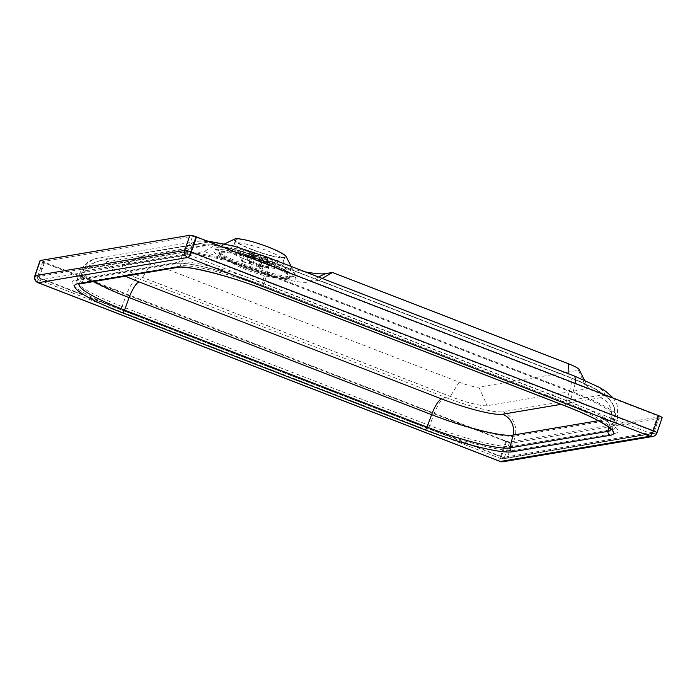 <?xml version="1.0" encoding="UTF-8"?>
<svg xmlns="http://www.w3.org/2000/svg" width="697" height="697" viewBox="0 0 697 697"><rect width="100%" height="100%" fill="white"/><g stroke="black" fill="none" stroke-linecap="round" stroke-linejoin="round"><path stroke-width="0.52" stroke-dasharray="3.48 2.61" d="M252.671 249.674A26.042 3.807 -161.1 0 0 284.916 256.827A26.042 3.807 -161.1 0 0 261.506 244.795A26.042 3.807 -161.1 0 0 235.638 239.96A26.042 3.807 -161.1 0 0 252.671 249.674M318.999 280.255L307.847 282.128A57.929 8.46 18.9 0 1 238.731 264.79L204.308 251.469L123.683 265.069A30.964 4.522 -161.1 0 0 122.838 265.322A30.964 4.522 -161.1 0 0 142.554 277.389L450.262 396.419A30.964 4.522 -161.1 0 0 487.212 405.698L586.848 388.882A30.964 4.522 -161.1 0 0 588.129 387.375A30.964 4.522 -161.1 0 0 567.977 376.563L318.999 280.255L322.171 278.417M305.164 271.839A72.401 10.577 18.9 0 1 239.149 251.957L217.76 243.689L204.308 251.469M217.76 243.689L141.36 256.574A16.501 2.413 -161.1 0 0 140.907 256.705A16.501 2.413 -161.1 0 0 151.415 263.135L459.123 382.165A16.501 2.413 -161.1 0 0 478.804 387.105L578.44 370.299A16.501 2.413 -161.1 0 0 579.129 369.497M234.741 239.027A27.488 4.016 -161.1 0 0 252.253 249.753A27.488 4.016 -161.1 0 0 286.188 256.635M243.392 263.997A41.959 6.134 -161.1 0 0 295.188 274.513A41.959 6.134 -161.1 0 0 257.629 256.139A41.959 6.134 -161.1 0 0 216.671 247.644A41.959 6.134 -161.1 0 0 243.392 263.997M122.01 306.523A69.447 10.15 18.9 0 1 76.618 280.499A69.447 10.15 18.9 0 1 76.827 280.159A69.447 10.15 18.9 0 1 79.685 278.896L179.321 262.089A69.447 10.15 18.9 0 1 262.177 282.877L569.885 401.908A69.447 10.15 18.9 0 1 615.399 427.296A69.447 10.15 18.9 0 1 615.355 427.688A69.447 10.15 18.9 0 1 612.201 429.535L512.565 446.35A69.447 10.15 18.9 0 1 429.709 425.553L122.01 306.523L125.678 296.547A68.515 10.011 18.9 0 1 80.896 270.863A68.515 10.011 18.9 0 1 83.928 269.286L183.564 252.48A68.515 10.011 18.9 0 1 265.304 272.989L573.012 392.019A68.515 10.011 18.9 0 1 617.873 417.459A68.515 10.011 18.9 0 1 614.763 419.28L515.127 436.087A20.257 19.35 80.4 0 0 502.868 411.753L602.504 394.938A20.257 19.35 -99.6 0 1 614.763 419.28L612.201 429.535A4.051 3.868 80.4 0 0 614.78 433.421L515.135 450.236A73.272 10.708 18.9 0 1 427.723 428.298L120.015 309.268A4.051 1.045 -68.9 0 0 122.01 306.523M125.46 276.195A50.986 7.449 18.9 0 1 108.166 261.663L206.112 245.144A50.986 7.449 18.9 0 1 266.951 260.408L569.44 377.417A50.986 7.449 18.9 0 1 600.509 397.708A17.364 16.58 -99.6 0 1 611.025 418.566A68.28 9.976 -161.1 0 0 614.127 416.754L610.973 429.535A69.447 10.15 -161.1 0 0 611.016 429.134A69.447 10.15 -161.1 0 0 565.502 403.755L263.013 286.737A69.447 10.15 -161.1 0 0 180.157 265.949L82.211 282.477A69.447 10.15 -161.1 0 0 79.345 283.731A69.447 10.15 -161.1 0 0 79.153 284.045M506.562 441.288L509.673 442.064L659.292 416.823L657.707 415.787L195.63 237.041L192.52 236.266L42.778 261.567L506.562 441.288L501.37 456.457A2.605 0.671 -68.9 0 0 501.195 458.757A2.605 0.671 -68.9 0 0 501.3 458.765L39.215 280.02L188.843 254.771L650.92 433.517L501.3 458.765A2.605 2.492 80.4 0 0 504.48 457.232L654.108 431.992A2.605 2.492 -99.6 0 1 650.92 433.517A2.605 0.671 -68.9 0 0 652.514 430.955L190.438 252.209A2.605 0.671 111.1 0 1 188.843 254.771A2.605 2.492 -99.6 0 1 187.327 251.425L37.708 276.674A2.605 2.492 80.4 0 0 39.215 280.02A2.605 0.671 111.1 0 1 39.11 280.011A2.605 0.671 111.1 0 1 39.293 277.702L501.37 456.457L504.48 457.232L509.673 442.064M662.15 417.695A5.498 0.802 18.9 0 1 661.906 417.834L512.278 443.074A5.498 0.802 18.9 0 1 505.717 441.428L43.641 262.682A5.498 0.802 18.9 0 1 40.043 260.634M265.087 258.482L266.245 258.953L268.127 265.13A15.456 2.257 18.9 0 1 268.998 265.688L267.465 259.754L265.949 259.049A9.662 1.411 -161.1 0 0 265.087 258.482L261.967 257.698A6.003 0.88 -161.1 0 0 255.686 255.276L254.1 254.239A9.662 1.411 -161.1 0 0 252.41 253.813L254.004 254.858A6.003 0.88 -161.1 0 0 251.739 254.788A6.003 0.88 -161.1 0 0 252 255.207L248.89 254.422A9.662 1.411 -161.1 0 0 249.753 254.989L252.872 255.773A6.003 0.88 -161.1 0 0 259.153 258.195L260.739 259.232A9.662 1.411 -161.1 0 0 262.429 259.659L260.835 258.622A6.003 0.88 -161.1 0 0 263.1 258.683A6.003 0.88 -161.1 0 0 262.839 258.265L265.949 259.049M259.153 258.195L256.444 266.106L260.539 268.781A15.456 2.257 -161.1 0 0 262.22 269.199L258.125 266.524A6.003 0.88 -161.1 0 0 260.399 266.585A6.003 0.88 -161.1 0 0 260.138 266.176L268.145 268.179A15.456 2.257 -161.1 0 0 267.273 267.622L259.267 265.609L261.967 257.698M267.273 267.622L268.127 265.13M262.429 259.659C263.841 260.966 264.058 263.318 263.074 266.707A15.456 2.257 18.9 0 1 261.392 266.289C262.368 262.891 262.15 260.539 260.739 259.232M258.125 266.524L260.835 258.622M262.22 269.199L263.074 266.707M249.753 254.989C246.677 254.562 244.42 255.956 243 259.179A15.456 2.257 18.9 0 1 242.138 258.613C243.558 255.39 245.806 253.996 248.89 254.422M252 255.207L249.291 263.118L241.284 261.105A15.456 2.257 -161.1 0 0 242.147 261.671L250.162 263.684L252.872 255.773M242.147 261.671L243 259.179M247.2 260.086L248.054 257.594C249.334 254.405 250.781 253.142 252.41 253.813L254.1 254.239C252.471 253.56 251.016 254.823 249.744 258.021L248.89 260.512A15.456 2.257 -161.1 0 0 247.2 260.086L251.295 262.76L254.004 254.858M241.284 261.105L242.138 258.613M250.162 263.684A6.003 0.88 -161.1 0 0 256.444 266.106M260.539 268.781L261.392 266.289M260.138 266.176L262.839 258.265M255.686 255.276L252.985 263.187L248.89 260.512M268.145 268.179L268.998 265.688M259.267 265.609A6.003 0.88 -161.1 0 0 252.985 263.187M251.295 262.76A6.003 0.88 -161.1 0 0 249.029 262.699A6.003 0.88 -161.1 0 0 249.291 263.118M288.523 277.737A37.542 5.489 -161.1 0 0 290.231 276.805A37.542 5.489 -161.1 0 0 256.487 259.458A37.542 5.489 -161.1 0 0 219.189 252.488A37.542 5.489 -161.1 0 0 248.254 268.179A37.542 5.489 -161.1 0 0 288.523 277.737M288.262 278.504A37.542 5.489 -161.1 0 0 289.969 277.572A37.542 5.489 -161.1 0 0 256.226 260.225A37.542 5.489 -161.1 0 0 218.928 253.255A37.542 5.489 -161.1 0 0 221.733 256.757A37.542 5.489 -161.1 0 0 243.427 267.239A37.542 5.489 -161.1 0 0 285.613 278.617A37.542 5.489 -161.1 0 0 288.262 278.504M251.504 253.107A26.042 3.807 18.9 0 1 234.462 243.392A26.042 3.807 18.9 0 1 260.329 248.228A26.042 3.807 18.9 0 1 283.74 260.26A26.042 3.807 18.9 0 1 251.504 253.107M247.827 260.364A30.38 4.435 -161.1 0 0 284.846 267.3A30.38 4.435 -161.1 0 0 258.125 254.666A30.38 4.435 -161.1 0 0 229.269 248.28A30.38 4.435 -161.1 0 0 247.827 260.364M243.689 265.479A39.058 5.707 18.9 0 1 219.834 249.944A39.058 5.707 18.9 0 1 256.932 258.16A39.058 5.707 18.9 0 1 291.285 274.4A39.058 5.707 18.9 0 1 243.689 265.479M242.051 266.777A43.406 6.343 -161.1 0 0 294.918 276.683A43.406 6.343 -161.1 0 0 227.17 250.476A43.406 6.343 -161.1 0 0 242.051 266.777M600.509 397.708L561.085 404.356M318.52 277.005L307.847 282.128M239.149 251.957L238.731 264.79M141.36 256.574L123.683 265.069M151.415 263.135L142.554 277.389M459.123 382.165L450.262 396.419M478.804 387.105L487.212 405.698M578.44 370.299L586.848 388.882M568.072 373.54L567.977 376.563M602.504 394.938A48.337 7.066 -161.1 0 0 573.047 375.709A20.257 5.21 111.1 0 1 573.866 375.779M575.069 383.35A20.257 5.21 111.1 0 1 573.012 392.019L569.885 401.908A4.051 1.045 -68.9 0 0 569.963 404.26A4.051 1.045 -68.9 0 0 570.129 404.269A73.272 10.708 18.9 0 1 614.78 433.421M573.047 375.709L265.339 256.679A20.257 5.21 111.1 0 1 266.158 256.749M267.36 264.32A20.257 5.21 111.1 0 1 265.304 272.989L262.177 282.877A4.051 1.045 111.1 0 0 262.255 285.23A4.051 1.045 111.1 0 0 262.421 285.239L570.129 404.269M265.339 256.679A48.337 7.066 -161.1 0 0 207.671 242.207A20.257 19.35 80.4 0 0 197.809 241.188A20.257 19.35 80.4 0 0 183.564 252.48L179.321 262.089A4.051 3.868 80.4 0 1 176.977 263.51L77.332 280.316A4.051 3.868 80.4 0 0 79.685 278.896L83.928 269.286A20.257 19.35 80.4 0 1 98.172 258.003A20.257 19.35 80.4 0 1 108.035 259.014A48.337 7.066 -161.1 0 0 137.492 278.251A20.257 5.21 -68.9 0 0 125.678 296.547L433.386 415.578L429.709 425.553A4.051 1.045 111.1 0 1 427.723 428.298M207.671 242.207L108.035 259.014M137.492 278.251L445.191 397.281A20.257 5.21 -68.9 0 0 433.386 415.578A68.515 10.011 18.9 0 0 515.127 436.087L512.565 446.35A4.051 3.868 80.4 0 0 515.135 450.236M445.191 397.281A48.337 7.066 -161.1 0 0 502.868 411.753M108.166 261.663A17.364 16.58 80.4 0 0 99.715 260.8A17.364 16.58 80.4 0 0 87.5 270.471A68.28 9.976 -161.1 0 0 84.485 272.048A68.28 9.976 -161.1 0 0 94.112 281.483M206.112 245.144A17.364 16.58 80.4 0 0 197.669 244.272A17.364 16.58 80.4 0 0 185.454 253.943L87.5 270.471L82.211 282.477A4.051 3.868 -99.6 0 1 79.859 283.888M266.951 260.408A17.364 4.47 111.1 0 1 267.648 260.469A17.364 4.47 111.1 0 1 266.916 274.391A68.28 9.976 -161.1 0 0 185.454 253.943L180.157 265.949A4.051 3.868 80.4 0 1 177.813 267.369M569.44 377.417A17.364 4.47 111.1 0 1 570.137 377.478A17.364 4.47 111.1 0 1 569.405 391.4L266.916 274.391L263.013 286.737A4.051 1.045 111.1 0 0 262.961 288.985M79.144 284.071L84.485 272.048C86.315 268.179 88.937 265.287 92.37 263.361L99.715 260.8L197.669 244.272C211.444 241.955 239.968 250.101 267.648 260.469L570.137 377.478C581.298 381.79 590.516 386.025 597.808 390.172L609.004 398.562L613.203 405.044C614.737 408.669 615.05 412.572 614.127 416.754A68.28 9.976 -161.1 0 0 569.405 391.4L565.502 403.755A4.051 1.045 111.1 0 0 565.45 406.002M598.27 420.718L611.025 418.566L608.821 427.392M120.015 309.268A73.272 10.708 18.9 0 1 75.363 280.116A4.051 3.868 80.4 0 0 77.332 280.316L76.382 280.56L76.827 280.159M75.363 280.116L174.999 263.3A4.051 3.868 80.4 0 0 176.977 263.51C185.367 261.349 228.006 271.638 262.255 285.23L569.963 404.26C595.212 413.565 615.451 425.614 615.503 427.888L615.399 427.296M174.999 263.3A73.272 10.708 18.9 0 1 262.421 285.239M659.292 416.823L654.222 431.922L652.514 430.955L657.707 415.787M195.63 237.041L190.438 252.209L187.327 251.425L192.52 236.266M42.892 261.506L37.586 276.735L39.293 277.702L44.486 262.542M38.065 282.703A5.498 1.411 111.1 0 1 38.448 277.85L500.524 456.596A5.498 1.411 -68.9 0 0 500.15 461.449M503.051 461.745A5.498 5.254 80.4 0 0 507.085 458.243L656.713 433.003A5.498 5.254 -99.6 0 1 652.671 436.505M505.717 441.428L500.524 456.596A5.498 0.802 -161.1 0 0 507.085 458.243L512.278 443.074M661.906 417.834L656.713 433.003A5.498 0.802 -161.1 0 0 656.957 432.863M34.85 275.794A5.498 0.802 -161.1 0 0 38.448 277.85L43.641 262.682M248.054 257.594A15.456 2.257 18.9 0 1 249.744 258.021M235.638 239.96L234.462 243.392C231.526 247.531 229.792 249.16 229.269 248.28L219.808 249.953C224.242 246.677 289.804 269.112 291.302 274.418L284.846 267.3C283.897 267.674 283.522 265.33 283.74 260.26L284.916 256.827M140.907 256.705L122.838 265.322M584.478 380.118L588.129 387.375M224.765 243.784L216.671 247.644M291.102 266.393L295.188 274.513M613.36 398.161L617.141 404.791L617.873 417.459L615.355 427.688M76.618 280.499L80.896 270.863C84.834 263.048 90.061 260.739 91.481 260.086L98.172 258.003L197.809 241.188L206.66 240.84M611.121 429.727L611.016 429.134M78.909 284.141L79.345 283.731M42.778 261.567L37.586 276.735A2.605 2.605 0 0 0 39.11 280.011L501.195 458.757A2.605 2.605 0 0 0 502.563 458.896L652.192 433.647A2.605 2.605 0 0 0 654.222 431.922L659.414 416.762M266.245 258.953L267.465 259.754M260.399 266.585L263.1 258.683M249.029 262.699L251.739 254.788M219.189 252.488L218.928 253.255M290.231 276.805L289.969 277.572M221.733 256.757L237.346 265.94L246.764 270.009C261.419 275.498 274.365 278.364 285.613 278.617"/><path stroke-width="1.05" d="M584.478 380.118L579.129 369.497A16.501 2.413 -161.1 0 0 568.386 363.738L332.452 272.466L322.171 278.417M332.452 272.466L325.525 273.633A72.401 10.577 18.9 0 1 305.164 271.839M291.102 266.393L286.188 256.635A27.488 4.016 -161.1 0 0 261.575 244.595A27.488 4.016 -161.1 0 0 234.741 239.027L224.765 243.784M79.153 284.045A69.447 10.15 -161.1 0 0 79.144 284.071A69.447 10.15 -161.1 0 0 124.528 310.104L427.026 427.113A69.447 10.15 -161.1 0 0 509.873 447.901L607.819 431.382A69.447 10.15 -161.1 0 0 610.973 429.535A69.447 10.15 -161.1 0 0 610.981 429.509M40.287 260.495L35.094 275.663A5.498 0.802 -161.1 0 0 34.85 275.794L40.043 260.634A5.498 0.802 18.9 0 1 40.287 260.495L189.915 235.255A5.498 0.802 18.9 0 1 196.476 236.902L658.552 415.647A5.498 0.802 18.9 0 1 662.15 417.695L656.957 432.863A5.498 0.802 -161.1 0 0 653.359 430.816L191.283 252.061A5.498 1.411 111.1 0 1 187.911 257.481L649.996 436.226L500.376 461.475L38.291 282.721L187.911 257.481A5.498 5.254 -99.6 0 1 184.722 250.423L35.094 275.663A5.498 5.254 80.4 0 0 38.291 282.721A5.498 1.411 111.1 0 1 38.065 282.703L500.15 461.449A5.498 1.411 -68.9 0 0 500.376 461.475A5.498 5.254 80.4 0 0 503.051 461.745L652.671 436.505A5.498 5.254 -99.6 0 1 649.996 436.226A5.498 1.411 -68.9 0 0 653.359 430.816L658.552 415.647M561.085 404.356L502.563 414.227A50.986 7.449 18.9 0 1 441.732 398.963L139.243 281.954A50.986 7.449 18.9 0 1 125.46 276.195M325.525 273.633L318.52 277.005M568.386 363.738L568.072 373.54M613.36 398.161L605.928 391.418L599.333 387.332L573.866 375.779A20.257 5.21 111.1 0 1 575.069 383.35M573.866 375.779L266.158 256.749A20.257 5.21 111.1 0 1 267.36 264.32M139.243 281.954A17.364 4.47 -68.9 0 0 129.119 297.636L431.609 414.645A17.364 4.47 111.1 0 1 441.732 398.963M94.112 281.483A68.28 9.976 -161.1 0 0 129.119 297.636L124.528 310.104A4.051 1.045 111.1 0 1 122.541 312.84L425.031 429.849A73.272 10.708 -161.1 0 0 512.452 451.787L610.398 435.268A4.051 3.868 -99.6 0 1 607.819 431.382L608.821 427.392M502.563 414.227A17.364 16.58 -99.6 0 1 513.07 435.094L598.27 420.718M425.031 429.849A4.051 1.045 111.1 0 0 427.026 427.113L431.609 414.645A68.28 9.976 -161.1 0 0 513.07 435.094L509.873 447.901A4.051 3.868 80.4 0 0 512.452 451.787M610.398 435.268A73.272 10.708 -161.1 0 0 565.746 406.116A4.051 1.045 111.1 0 1 565.581 406.098A4.051 1.045 111.1 0 1 565.45 406.002M565.746 406.116L263.257 289.098A4.051 1.045 111.1 0 1 263.091 289.089A4.051 1.045 111.1 0 1 262.961 288.985M263.257 289.098A73.272 10.708 -161.1 0 0 175.836 267.16A4.051 3.868 80.4 0 0 177.813 267.369C186.204 265.208 228.843 275.498 263.091 289.089L565.581 406.098C585.21 413.783 599.072 420.465 607.174 426.137C613.639 431.426 610.023 428.916 611.121 429.727L611.016 429.134M177.813 267.369L79.859 283.888A4.051 3.868 -99.6 0 1 77.89 283.688A73.272 10.708 -161.1 0 0 122.541 312.84M175.836 267.16L77.89 283.688M196.476 236.902L191.283 252.061A5.498 0.802 -161.1 0 0 184.722 250.423L189.915 235.255M206.66 240.84L233.53 245.997L266.158 256.749M79.859 283.888L78.909 284.141L79.345 283.731M500.15 461.449A5.498 5.498 0 0 0 503.051 461.745M652.671 436.505A5.498 5.498 0 0 0 656.957 432.863M34.85 275.794A5.498 5.498 0 0 0 38.065 282.703"/></g></svg>
